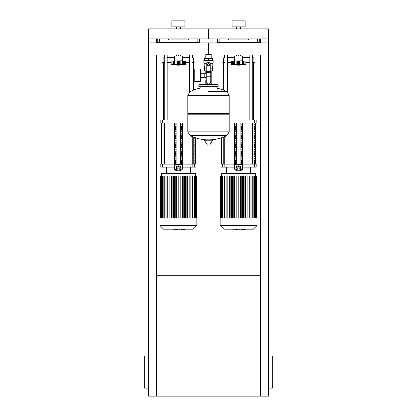 <?xml version="1.0" encoding="UTF-8"?>
<svg xmlns="http://www.w3.org/2000/svg" width="417" height="417" viewBox="0 0 417 417"><rect width="100%" height="100%" fill="white"/><g stroke="black" fill="none" stroke-linecap="round" stroke-linejoin="round"><path stroke-width="0.63" d="M148.29 388.123L144.277 388.123L144.277 356.009L148.29 356.009M268.71 388.123L272.723 388.123L272.723 356.009L268.71 356.009M260.682 54.997L260.682 396.15L268.71 396.15L268.71 54.997L211.2 54.997M260.682 396.15L148.29 396.15L148.29 54.997L208.5 54.997M156.318 275.731L260.682 275.731M156.318 42.899L156.318 38.911L148.29 38.911L148.29 54.997M156.318 54.997L156.318 396.15M260.682 42.899L260.682 38.911L268.71 38.911L268.71 42.899L208.5 42.899L208.5 54.392L208.5 42.899L148.29 42.899M258.754 42.899L258.754 42.524M257.711 42.899L257.711 42.524M255.626 42.899L255.626 42.524M254.584 42.899L254.584 42.524M198.544 42.899L198.544 42.524M197.502 42.899L197.502 42.524M195.417 42.899L195.417 42.524M194.374 42.899L194.374 42.524M222.626 42.899L222.626 42.524M221.583 42.899L221.583 42.524M219.498 42.899L219.498 42.524M218.456 42.899L218.456 42.524M162.416 42.899L162.416 42.524M161.374 42.899L161.374 42.524M159.289 42.899L159.289 42.524M158.246 42.899L158.246 42.524M205.8 54.392L211.2 54.392L211.2 58.406M211.2 70.848L211.2 79.882L210.757 79.882L211.2 79.882L211.2 84.5M205.8 54.997L205.8 58.406M205.8 70.848L205.8 73.23M206.243 79.882L205.8 79.882L206.243 79.882M200.384 77.505L206.243 77.505M200.384 73.23L204.799 73.23L204.799 77.505L204.799 73.23L206.243 73.23M194.76 75.368L194.76 81.69L200.384 81.69L200.384 69.045L194.76 69.045L194.76 75.368M206.733 63.222L203.882 63.222L203.882 60.413L213.118 60.413L213.118 63.222L210.267 63.222M210.757 70.848L212.498 70.848L212.514 68.841L210.757 68.841M207.697 64.63A0.803 0.803 0 0 0 208.5 65.433A0.803 0.803 0 0 0 209.303 64.63A0.803 0.803 0 0 0 208.5 63.827A0.803 0.803 0 0 0 207.697 64.63M207.895 64.63A0.605 0.605 0 0 1 208.5 64.025A0.605 0.605 0 0 1 209.105 64.63A0.605 0.605 0 0 1 208.5 65.229A0.605 0.605 0 0 1 207.895 64.63M209.506 65.208L208.5 65.787L207.494 65.208L207.494 64.051L208.5 63.467L209.506 64.051L209.506 65.208M210.757 76.202L210.757 81.888A2.007 2.007 0 0 1 208.75 83.895L208.25 83.895A2.007 2.007 0 0 1 206.243 81.888L206.243 76.202L210.757 76.202L210.757 64.63A2.257 2.257 0 0 0 208.5 62.373A2.257 2.257 0 0 0 206.243 64.63L206.243 76.202M206.243 68.841L204.486 68.841L204.486 66.032M204.502 68.841L204.502 70.848L206.243 70.848M206.243 66.032L204.184 66.032L204.184 63.222M212.816 63.222L212.816 66.032L210.757 66.032M204.502 60.413L204.502 58.406L212.498 58.406L212.498 60.413M208.5 60.413L208.5 58.406M208.5 91.594L226.879 91.594A41.544 41.544 0 0 0 216.126 88.013L216.126 86.908L217.533 86.908A0.605 0.605 0 0 0 218.133 86.303L218.133 85.099A0.605 0.605 0 0 0 217.533 84.5L199.467 84.5A0.605 0.605 0 0 0 198.867 85.099L218.133 85.099M200.874 88.31L200.874 86.908L199.467 86.908L217.533 86.908M228.568 113.596L229.173 114.201L229.173 131.861L187.827 131.861L229.173 131.861L226.879 135.603L190.121 135.603A41.544 41.544 0 0 0 206.457 139.841M229.173 114.201L187.827 114.201L187.827 131.913L229.173 131.913M207.895 139.085L207.895 139.841M204.58 139.841L204.361 140.221L207.437 145.106L209.777 144.986L212.639 140.221L212.42 139.841L204.58 139.841M187.827 114.201L188.432 113.596M187.827 95.285L187.827 113.596L229.173 113.596L229.173 95.337L187.827 95.337L229.173 95.285L187.827 95.285L190.121 91.594A41.544 41.544 0 0 1 200.874 88.013M205.8 84.5L205.8 79.882M218.133 86.303L198.867 86.303A0.605 0.605 0 0 0 199.467 86.908M268.71 54.997L268.71 42.899M234.589 60.788L234.589 55.972L242.616 55.972L242.616 60.788L233.786 60.991M244.93 64.416L244.862 60.991L245.827 60.991L245.827 64.4A83.343 83.343 0 0 1 238.602 65.203A83.343 83.343 0 0 1 231.378 64.4L231.55 64.426M245.827 64.4L231.378 64.4L231.378 60.991L234.557 60.991L234.557 64.619L234.99 64.4L234.693 64.52M244.539 64.52L244.127 64.619L244.862 64.4L244.862 60.991L243.7 60.991L243.7 64.52M242.647 64.619L242.214 64.4L242.647 64.619L242.647 60.991L243.7 60.991M232.279 64.416L232.347 60.991L232.347 64.4L233.077 64.619L232.238 64.52L232.238 60.991M234.693 60.991L237.122 60.991L237.122 64.619L238.602 64.4L238.602 60.991L240.083 60.991L240.088 64.619L239.441 64.52L239.441 60.991M234.99 60.991L234.99 64.4L235.365 64.421M240.083 60.991L242.647 60.991M242.214 60.991L242.214 64.4L241.203 64.494M234.557 60.991L234.62 64.468M237.122 60.991L238.602 60.991M244.122 64.619L244.972 64.52L244.972 60.991M241.026 64.531L241.062 60.991M233.51 60.991L233.51 64.52L234.557 64.619M237.789 42.899L238.602 42.425L239.421 42.899M239.421 54.997L238.602 55.471L237.789 54.997M235.913 42.899A6.625 6.625 0 0 1 241.297 42.899M241.297 54.997A6.625 6.625 0 0 1 240.593 55.263M236.616 55.263A6.625 6.625 0 0 1 235.913 54.997M174.384 60.788L174.384 55.972L182.411 55.972L182.411 60.788L173.581 60.991M184.721 64.416L184.653 60.991L185.622 60.991L185.622 64.4A83.343 83.343 0 0 1 178.398 65.203A83.343 83.343 0 0 1 171.173 64.4L171.34 64.426M185.622 64.4L171.173 64.4L171.173 60.991L174.353 60.991L174.353 64.619L174.786 64.4L174.488 64.52M184.33 64.52L183.923 64.619L184.653 64.4L184.653 60.991L183.49 60.991L183.49 64.52M182.443 64.619L182.01 64.4L182.443 64.619L182.443 60.991L183.49 60.991M172.07 64.416L172.138 60.991L172.138 64.4L172.873 64.619L172.028 64.52L172.028 60.991M174.488 60.991L176.917 60.991L176.917 64.619L178.398 64.4L178.398 60.991L179.878 60.991L179.878 64.619L179.232 64.52L179.232 60.991M174.786 60.991L174.786 64.4L175.156 64.421M179.878 60.991L182.443 60.991M182.01 60.991L182.01 64.4L180.999 64.494M174.353 60.991L174.41 64.468M176.917 60.991L178.398 60.991M183.913 64.619L184.762 64.52L184.762 60.991M180.816 64.531L180.853 60.991M173.3 60.991L173.3 64.52L174.353 64.619M177.579 42.899L178.398 42.425L179.211 42.899M179.211 54.997L178.398 55.471L177.579 54.997M175.703 42.899A6.625 6.625 0 0 1 181.087 42.899M181.087 54.997A6.625 6.625 0 0 1 180.384 55.263M176.407 55.263A6.625 6.625 0 0 1 175.703 54.997M245.16 229.413L241.876 229.413M241.391 229.173L239.52 229.173M238.06 229.173L239.29 229.173M238.06 229.413L231.956 229.173M184.95 229.413L181.666 229.413M181.181 229.173L179.315 229.173M177.85 229.173L179.081 229.173M177.85 229.413L171.747 229.173M220.14 217.971L220.14 225.477L223.835 229.173L253.374 229.173L257.07 225.477L257.07 217.971L220.14 217.971M221.646 173.68L255.564 173.68L255.063 173.18L222.146 173.18L221.646 173.68L221.646 175.979M255.564 173.68L255.564 175.979M224.466 217.971L224.466 175.979L226.123 175.979L226.123 217.971M240.416 217.971L240.416 175.979L240.416 217.971M242.637 217.971L242.637 175.979L242.637 217.971M243.439 175.979L243.439 217.971L243.439 175.979L242.637 175.979M247.067 217.971L247.067 175.979L247.067 217.971M247.87 175.979L247.87 217.971L247.87 175.979L247.067 175.979M249.283 217.971L249.283 175.979L249.283 217.971M251.086 217.971L251.086 175.979L256.83 175.979L256.83 217.971M238.201 217.971L238.201 175.979L239.004 175.979L239.004 217.971M227.124 217.971L227.124 175.979L227.927 175.979L227.927 217.971M229.34 217.971L229.34 175.979L230.142 175.979L230.142 217.971M231.555 217.971L231.555 175.979L232.358 175.979L232.358 217.971M233.77 217.971L233.77 175.979L234.573 175.979L234.573 217.971M235.986 217.971L235.986 175.979L236.788 175.979L236.788 217.971M244.852 217.971L244.852 175.979L245.655 175.979L245.655 217.971M256.966 217.971L256.83 175.979M250.085 217.971L250.085 175.979L249.283 175.979M241.219 217.971L241.219 175.979L240.416 175.979M224.466 175.979L220.239 175.979L220.239 217.971M220.14 225.477L257.07 225.477M159.93 217.971L159.93 225.477L163.626 229.173L193.165 229.173L196.86 225.477L196.86 217.971L159.93 217.971M161.436 173.68L195.354 173.68L194.854 173.18L161.937 173.18L161.436 173.68L161.436 175.979M195.354 173.68L195.354 175.979M164.256 217.971L164.256 175.979L165.914 175.979L165.914 217.971M187.66 175.979L187.66 217.971L187.66 175.979L186.858 175.979L186.858 217.971M190.877 217.971L190.877 175.979L196.621 175.979L196.621 217.971M177.996 217.971L177.996 175.979L178.799 175.979L178.799 217.971M166.915 217.971L166.915 175.979L167.717 175.979L167.717 217.971M169.13 217.971L169.13 175.979L169.933 175.979L169.933 217.971M171.345 217.971L171.345 175.979L172.148 175.979L172.148 217.971M173.561 217.971L173.561 175.979L174.363 175.979L174.363 217.971M175.781 217.971L175.781 175.979L176.584 175.979L176.584 217.971M180.212 217.971L180.212 175.979L181.014 175.979L181.014 217.971M182.427 217.971L182.427 175.979L183.23 175.979L183.23 217.971M184.642 217.971L184.642 175.979L185.445 175.979L185.445 217.971M189.073 217.971L189.073 175.979L189.876 175.979L189.876 217.971M196.761 217.971L196.621 175.979M164.256 175.979L160.034 175.979L160.034 217.971M159.93 225.477L196.86 225.477M254.386 162.614L254.386 163.62L254.042 163.62L254.042 162.614L254.386 162.614M254.386 160.342L254.386 161.348L254.042 161.348L254.042 160.342L254.386 160.342M254.386 158.074L254.386 159.075L254.042 159.075L254.042 158.074L254.386 158.074M254.386 155.802L254.386 156.808L254.042 156.808L254.042 155.802L254.386 155.802M254.386 153.529L254.386 154.535L254.042 154.535L254.042 153.529L254.386 153.529M254.386 151.262L254.386 152.262L254.042 152.262L254.042 151.262L254.386 151.262M254.386 148.989L254.386 149.99L254.042 149.99L254.042 148.989L254.386 148.989M254.386 146.716L254.386 147.722L254.042 147.722L254.042 146.716L254.386 146.716M254.386 144.449L254.386 145.45L254.042 145.45L254.042 144.449L254.386 144.449M254.386 142.176L254.386 143.177L254.042 143.177L254.042 142.176L254.386 142.176M254.386 139.903L254.386 140.91L254.042 140.91L254.042 139.903L254.386 139.903M254.386 137.636L254.386 138.637L254.042 138.637L254.042 137.636L254.386 137.636M254.386 135.363L254.386 136.364L254.042 136.364L254.042 135.363L254.386 135.363M254.386 133.091L254.386 134.097L254.042 134.097L254.042 133.091L254.386 133.091M254.386 130.818L254.386 131.824L254.042 131.824L254.042 130.818L254.386 130.818M254.386 128.551L254.386 129.551L254.042 129.551L254.042 128.551L254.386 128.551M254.386 126.278L254.386 127.284L254.042 127.284L254.042 126.278L254.386 126.278M254.386 124.005L254.386 125.011L254.042 125.011L254.042 124.005L254.386 124.005M194.176 162.614L194.176 163.62L193.837 163.62L193.837 162.614L194.176 162.614M194.176 160.342L194.176 161.348L193.837 161.348L193.837 160.342L194.176 160.342M194.176 158.074L194.176 159.075L193.837 159.075L193.837 158.074L194.176 158.074M194.176 155.802L194.176 156.808L193.837 156.808L193.837 155.802L194.176 155.802M194.176 153.529L194.176 154.535L193.837 154.535L193.837 153.529L194.176 153.529M194.176 151.262L194.176 152.262L193.837 152.262L193.837 151.262L194.176 151.262M194.176 148.989L194.176 149.99L193.837 149.99L193.837 148.989L194.176 148.989M194.176 146.716L194.176 147.722L193.837 147.722L193.837 146.716L194.176 146.716M194.176 144.449L194.176 145.45L193.837 145.45L193.837 144.449L194.176 144.449M194.176 142.176L194.176 143.177L193.837 143.177L193.837 142.176L194.176 142.176M194.176 139.903L194.176 140.91L193.837 140.91L193.837 139.903L194.176 139.903M194.176 137.636L194.176 138.637L193.837 138.637L193.837 137.636L194.176 137.636M254.615 164.147L256.163 164.147L256.163 167.154L254.615 167.154L254.615 164.147L253.077 164.147L253.077 167.154L254.615 167.154M234.589 167.154L224.132 167.154L224.132 164.147L234.589 164.147L234.589 123.005M253.077 167.154L242.616 167.154M240.296 167.154L236.908 167.154M242.616 123.005L242.616 164.147L253.077 164.147M224.132 164.147L222.595 164.147L222.595 167.154L224.132 167.154M254.615 119.992L256.163 119.992L256.163 123.005L254.615 123.005L254.615 119.992L253.077 119.992L253.077 123.005L254.615 123.005M253.077 123.005L229.173 123.005M229.173 119.992L253.077 119.992M222.595 167.154L221.041 167.154L221.041 164.147L222.595 164.147M241.172 163.62L241.172 162.614L242.037 162.614L242.037 163.62L241.172 163.62L242.037 163.62M241.172 162.614L242.037 162.614M235.167 162.614L236.038 162.614L236.038 163.62L235.167 163.62L235.167 162.614L236.038 162.614M235.167 163.62L236.038 163.62M241.172 161.348L241.172 160.342L242.037 160.342L242.037 161.348L241.172 161.348L242.037 161.348M241.172 160.342L242.037 160.342M235.167 160.342L236.038 160.342L236.038 161.348L235.167 161.348L235.167 160.342L236.038 160.342M235.167 161.348L236.038 161.348M241.172 159.075L241.172 158.074L242.037 158.074L242.037 159.075L241.172 159.075L242.037 159.075M241.172 158.074L242.037 158.074M235.167 158.074L236.038 158.074L236.038 159.075L235.167 159.075L235.167 158.074L236.038 158.074M235.167 159.075L236.038 159.075M241.172 156.808L241.172 155.802L242.037 155.802L242.037 156.808L241.172 156.808L242.037 156.808M241.172 155.802L242.037 155.802M235.167 155.802L236.038 155.802L236.038 156.808L235.167 156.808L235.167 155.802L236.038 155.802M235.167 156.808L236.038 156.808M241.172 154.535L241.172 153.529L242.037 153.529L242.037 154.535L241.172 154.535L242.037 154.535M241.172 153.529L242.037 153.529M235.167 153.529L236.038 153.529L236.038 154.535L235.167 154.535L235.167 153.529L236.038 153.529M235.167 154.535L236.038 154.535M241.172 152.262L241.172 151.262L242.037 151.262L242.037 152.262L241.172 152.262L242.037 152.262M241.172 151.262L242.037 151.262M235.167 151.262L236.038 151.262L236.038 152.262L235.167 152.262L235.167 151.262L236.038 151.262M235.167 152.262L236.038 152.262M241.172 149.99L241.172 148.989L242.037 148.989L242.037 149.99L241.172 149.99L242.037 149.99M241.172 148.989L242.037 148.989M235.167 148.989L236.038 148.989L236.038 149.99L235.167 149.99L235.167 148.989L236.038 148.989M235.167 149.99L236.038 149.99M241.172 147.722L241.172 146.716L242.037 146.716L242.037 147.722L241.172 147.722L242.037 147.722M241.172 146.716L242.037 146.716M235.167 146.716L236.038 146.716L236.038 147.722L235.167 147.722L235.167 146.716L236.038 146.716M235.167 147.722L236.038 147.722M241.172 145.45L241.172 144.449L242.037 144.449L242.037 145.45L241.172 145.45L242.037 145.45M241.172 144.449L242.037 144.449M235.167 144.449L236.038 144.449L236.038 145.45L235.167 145.45L235.167 144.449L236.038 144.449M235.167 145.45L236.038 145.45M241.172 143.177L241.172 142.176L242.037 142.176L242.037 143.177L241.172 143.177L242.037 143.177M241.172 142.176L242.037 142.176M235.167 142.176L236.038 142.176L236.038 143.177L235.167 143.177L235.167 142.176L236.038 142.176M235.167 143.177L236.038 143.177M241.172 140.91L241.172 139.903L242.037 139.903L242.037 140.91L241.172 140.91L242.037 140.91M241.172 139.903L242.037 139.903M235.167 139.903L236.038 139.903L236.038 140.91L235.167 140.91L235.167 139.903L236.038 139.903M235.167 140.91L236.038 140.91M241.172 138.637L241.172 137.636L242.037 137.636L242.037 138.637L241.172 138.637L242.037 138.637M241.172 137.636L242.037 137.636M235.167 137.636L236.038 137.636L236.038 138.637L235.167 138.637L235.167 137.636L236.038 137.636M235.167 138.637L236.038 138.637M241.172 136.364L241.172 135.363L242.037 135.363L242.037 136.364L241.172 136.364L242.037 136.364M241.172 135.363L242.037 135.363M235.167 135.363L236.038 135.363L236.038 136.364L235.167 136.364L235.167 135.363L236.038 135.363M235.167 136.364L236.038 136.364M241.172 134.097L241.172 133.091L242.037 133.091L242.037 134.097L241.172 134.097L242.037 134.097M241.172 133.091L242.037 133.091M235.167 133.091L236.038 133.091L236.038 134.097L235.167 134.097L235.167 133.091L236.038 133.091M235.167 134.097L236.038 134.097M241.172 131.824L241.172 130.818L242.037 130.818L242.037 131.824L241.172 131.824L242.037 131.824M241.172 130.818L242.037 130.818M235.167 130.818L236.038 130.818L236.038 131.824L235.167 131.824L235.167 130.818L236.038 130.818M235.167 131.824L236.038 131.824M241.172 129.551L241.172 128.551L242.037 128.551L242.037 129.551L241.172 129.551L242.037 129.551M241.172 128.551L242.037 128.551M235.167 128.551L236.038 128.551L236.038 129.551L235.167 129.551L235.167 128.551L236.038 128.551M235.167 129.551L236.038 129.551M241.172 127.284L241.172 126.278L242.037 126.278L242.037 127.284L241.172 127.284L242.037 127.284M241.172 126.278L242.037 126.278M235.167 126.278L236.038 126.278L236.038 127.284L235.167 127.284L235.167 126.278L236.038 126.278M235.167 127.284L236.038 127.284M241.172 125.011L241.172 124.005L242.037 124.005L242.037 125.011L241.172 125.011L242.037 125.011M235.167 125.011L235.167 124.005L236.038 124.005L236.038 125.011L235.167 125.011L236.038 125.011M241.172 124.005L242.037 124.005M235.167 124.005L236.038 124.005M240.88 123.005L240.88 164.147M236.33 123.005L236.33 164.147M238.602 173.18L250.648 173.18L250.648 167.154M234.589 165.69L234.589 168.802L234.589 164.147L242.616 164.147L242.616 168.802L242.616 165.69M236.595 166.826L236.595 167.931A2.007 1.006 0 0 0 238.602 168.937A2.007 1.006 0 0 0 240.609 167.931L240.609 166.826A2.007 1.006 0 0 0 238.602 165.82A2.007 1.006 0 0 0 236.595 166.826M236.595 167.697A2.007 1.006 180 0 1 238.602 166.691A2.007 1.006 180 0 1 240.609 167.697M242.616 168.802A4.014 2.007 180 0 1 238.602 170.808A4.014 2.007 180 0 1 234.589 168.802M234.589 167.931A4.014 2.007 -0 0 0 238.602 169.938A4.014 2.007 -0 0 0 242.616 167.931M194.405 164.147L195.959 164.147L195.959 167.154L194.405 167.154L194.405 164.147L192.868 164.147L192.868 167.154L194.405 167.154M174.384 167.154L163.923 167.154L163.923 164.147L174.384 164.147L174.384 123.005M192.868 167.154L182.411 167.154M180.092 167.154L176.704 167.154M182.411 123.005L182.411 164.147L192.868 164.147M163.923 164.147L162.385 164.147L162.385 167.154L163.923 167.154M162.385 123.005L160.837 123.005L160.837 119.992L162.385 119.992L162.385 123.005L163.923 123.005L163.923 119.992L162.385 119.992M187.827 123.005L163.923 123.005M163.923 119.992L187.827 119.992M162.385 167.154L160.837 167.154L160.837 164.147L162.385 164.147M180.962 163.62L180.962 162.614L181.833 162.614L181.833 163.62L180.962 163.62L181.833 163.62M180.962 162.614L181.833 162.614M174.963 162.614L175.828 162.614L175.828 163.62L174.963 163.62L174.963 162.614L175.828 162.614M174.963 163.62L175.828 163.62M180.962 161.348L180.962 160.342L181.833 160.342L181.833 161.348L180.962 161.348L181.833 161.348M180.962 160.342L181.833 160.342M174.963 160.342L175.828 160.342L175.828 161.348L174.963 161.348L174.963 160.342L175.828 160.342M174.963 161.348L175.828 161.348M180.962 159.075L180.962 158.074L181.833 158.074L181.833 159.075L180.962 159.075L181.833 159.075M180.962 158.074L181.833 158.074M174.963 158.074L175.828 158.074L175.828 159.075L174.963 159.075L174.963 158.074L175.828 158.074M174.963 159.075L175.828 159.075M180.962 156.808L180.962 155.802L181.833 155.802L181.833 156.808L180.962 156.808L181.833 156.808M180.962 155.802L181.833 155.802M174.963 155.802L175.828 155.802L175.828 156.808L174.963 156.808L174.963 155.802L175.828 155.802M174.963 156.808L175.828 156.808M180.962 154.535L180.962 153.529L181.833 153.529L181.833 154.535L180.962 154.535L181.833 154.535M180.962 153.529L181.833 153.529M174.963 153.529L175.828 153.529L175.828 154.535L174.963 154.535L174.963 153.529L175.828 153.529M174.963 154.535L175.828 154.535M180.962 152.262L180.962 151.262L181.833 151.262L181.833 152.262L180.962 152.262L181.833 152.262M180.962 151.262L181.833 151.262M174.963 151.262L175.828 151.262L175.828 152.262L174.963 152.262L174.963 151.262L175.828 151.262M174.963 152.262L175.828 152.262M180.962 149.99L180.962 148.989L181.833 148.989L181.833 149.99L180.962 149.99L181.833 149.99M180.962 148.989L181.833 148.989M174.963 148.989L175.828 148.989L175.828 149.99L174.963 149.99L174.963 148.989L175.828 148.989M174.963 149.99L175.828 149.99M180.962 147.722L180.962 146.716L181.833 146.716L181.833 147.722L180.962 147.722L181.833 147.722M180.962 146.716L181.833 146.716M174.963 146.716L175.828 146.716L175.828 147.722L174.963 147.722L174.963 146.716L175.828 146.716M174.963 147.722L175.828 147.722M180.962 145.45L180.962 144.449L181.833 144.449L181.833 145.45L180.962 145.45L181.833 145.45M180.962 144.449L181.833 144.449M174.963 144.449L175.828 144.449L175.828 145.45L174.963 145.45L174.963 144.449L175.828 144.449M174.963 145.45L175.828 145.45M180.962 143.177L180.962 142.176L181.833 142.176L181.833 143.177L180.962 143.177L181.833 143.177M180.962 142.176L181.833 142.176M174.963 142.176L175.828 142.176L175.828 143.177L174.963 143.177L174.963 142.176L175.828 142.176M174.963 143.177L175.828 143.177M180.962 140.91L180.962 139.903L181.833 139.903L181.833 140.91L180.962 140.91L181.833 140.91M180.962 139.903L181.833 139.903M174.963 139.903L175.828 139.903L175.828 140.91L174.963 140.91L174.963 139.903L175.828 139.903M174.963 140.91L175.828 140.91M180.962 138.637L180.962 137.636L181.833 137.636L181.833 138.637L180.962 138.637L181.833 138.637M180.962 137.636L181.833 137.636M174.963 137.636L175.828 137.636L175.828 138.637L174.963 138.637L174.963 137.636L175.828 137.636M174.963 138.637L175.828 138.637M180.962 136.364L180.962 135.363L181.833 135.363L181.833 136.364L180.962 136.364L181.833 136.364M180.962 135.363L181.833 135.363M174.963 135.363L175.828 135.363L175.828 136.364L174.963 136.364L174.963 135.363L175.828 135.363M174.963 136.364L175.828 136.364M180.962 134.097L180.962 133.091L181.833 133.091L181.833 134.097L180.962 134.097L181.833 134.097M180.962 133.091L181.833 133.091M174.963 133.091L175.828 133.091L175.828 134.097L174.963 134.097L174.963 133.091L175.828 133.091M174.963 134.097L175.828 134.097M180.962 131.824L180.962 130.818L181.833 130.818L181.833 131.824L180.962 131.824L181.833 131.824M180.962 130.818L181.833 130.818M174.963 130.818L175.828 130.818L175.828 131.824L174.963 131.824L174.963 130.818L175.828 130.818M174.963 131.824L175.828 131.824M180.962 129.551L180.962 128.551L181.833 128.551L181.833 129.551L180.962 129.551L181.833 129.551M180.962 128.551L181.833 128.551M174.963 128.551L175.828 128.551L175.828 129.551L174.963 129.551L174.963 128.551L175.828 128.551M174.963 129.551L175.828 129.551M180.962 127.284L180.962 126.278L181.833 126.278L181.833 127.284L180.962 127.284L181.833 127.284M180.962 126.278L181.833 126.278M174.963 126.278L175.828 126.278L175.828 127.284L174.963 127.284L174.963 126.278L175.828 126.278M174.963 127.284L175.828 127.284M180.962 125.011L180.962 124.005L181.833 124.005L181.833 125.011L180.962 125.011L181.833 125.011M174.963 125.011L174.963 124.005L175.828 124.005L175.828 125.011L174.963 125.011L175.828 125.011M180.962 124.005L181.833 124.005M174.963 124.005L175.828 124.005M180.67 123.005L180.67 164.147M176.12 123.005L176.12 164.147M174.384 165.69L174.384 168.802L174.384 164.147L182.411 164.147L182.411 168.802L182.411 165.69M176.391 166.826L176.391 167.931A2.007 1.006 0 0 0 178.398 168.937A2.007 1.006 0 0 0 180.405 167.931L180.405 166.826A2.007 1.006 0 0 0 178.398 165.82A2.007 1.006 0 0 0 176.391 166.826M176.391 167.697A2.007 1.006 180 0 1 178.398 166.691A2.007 1.006 180 0 1 180.405 167.697M182.411 168.802A4.014 2.007 180 0 1 178.398 170.808A4.014 2.007 180 0 1 174.384 168.802M174.384 167.931A4.014 2.007 -0 0 0 178.398 169.938A4.014 2.007 -0 0 0 182.411 167.931M223.554 90.129L223.554 62.998M253.656 119.992L253.656 62.998M249.819 42.524L249.819 42.899M249.819 54.997L249.819 119.992M252.228 42.524L252.228 42.899M252.228 54.997L252.228 119.992M163.344 119.992L163.344 62.998M193.446 90.129L193.446 62.998M189.61 42.524L189.61 42.899M189.61 54.997L189.61 91.896M192.018 42.524L192.018 42.899M192.018 54.997L192.018 90.718M224.982 61.992L223.35 61.992L223.35 57.979L224.982 57.478M227.39 57.478L234.589 57.478M223.35 57.979L224.982 57.979M227.39 57.979L234.589 57.979M227.39 61.992L231.378 61.992M223.35 61.992L222.85 62.493L224.982 62.493M227.39 62.493L231.378 62.493M222.85 62.493L222.85 62.998L224.982 62.998M227.39 62.998L231.378 62.998M233.39 42.899L233.39 42.524M243.82 42.524L243.82 42.899M242.616 57.478L249.819 57.478M252.228 57.478L252.655 57.478L252.655 54.997M252.509 42.899L252.509 42.524M252.754 42.899L252.754 42.524M245.827 62.998L249.819 62.998M252.228 62.998L254.36 62.998L254.36 62.493L252.228 62.493M245.827 62.493L249.819 62.493M245.827 61.992L249.819 61.992M252.228 61.992L253.859 61.992L254.36 62.493M242.616 57.979L249.819 57.979M252.228 57.979L253.859 57.979L253.859 61.992M164.772 61.992L163.141 61.992L163.141 57.979L164.772 57.478M167.181 57.478L174.384 57.478M163.141 57.979L164.772 57.979M167.181 57.979L174.384 57.979M167.181 61.992L171.173 61.992M163.141 61.992L162.64 62.493L164.772 62.493M167.181 62.493L171.173 62.493M162.64 62.493L162.64 62.998L164.772 62.998M167.181 62.998L171.173 62.998M173.18 42.899L173.18 42.524M183.61 42.524L183.61 42.899M182.411 57.478L189.61 57.478M192.018 57.478L192.445 57.478L192.445 54.997M192.3 42.899L192.3 42.524M192.545 42.899L192.545 42.524M185.622 62.998L189.61 62.998M192.018 62.998L194.15 62.998L194.15 62.493L192.018 62.493M185.622 62.493L189.61 62.493M185.622 61.992L189.61 61.992M192.018 61.992L193.65 61.992L194.15 62.493M182.411 57.979L189.61 57.979M192.018 57.979L193.65 57.979L193.65 61.992M248.641 38.911L248.641 39.917L228.568 39.917L228.568 38.911M217.398 38.911L217.33 42.524L219.863 42.524L219.863 38.911M257.346 38.911L257.346 42.524L259.88 42.524L259.812 38.911M257.346 42.524L240.223 42.524M236.986 42.524L219.863 42.524M188.432 38.911L188.432 39.917L168.359 39.917L168.359 38.911M157.188 38.911L157.12 42.524L159.654 42.524L159.654 38.911M197.137 38.911L197.137 42.524L199.67 42.524L199.602 38.911M197.137 42.524L180.014 42.524M176.777 42.524L159.654 42.524M236.595 28.877L236.595 26.87M240.609 28.877L240.609 26.87M232.081 26.87L232.081 20.85L245.128 20.85L245.128 26.87L232.081 26.87M208.5 38.911L268.71 38.911L268.71 28.877L208.5 28.877L208.5 38.911L208.5 28.877L148.29 28.877L148.29 38.911L208.5 38.911M176.391 28.877L176.391 26.87M180.405 28.877L180.405 26.87M171.872 26.87L171.872 20.85L184.919 20.85L184.919 26.87L171.872 26.87M206.243 67.966L210.757 67.966M206.243 71.724L210.757 71.724M206.243 72.438L210.757 72.438M207.223 144.986L209.777 144.986M204.361 140.221L212.639 140.221M236.147 60.991L236.147 64.52M237.768 60.991L237.768 64.52M175.938 60.991L175.938 64.52M177.559 60.991L177.559 64.52M252.744 217.971L252.744 175.979M254.229 217.971L254.229 175.979M255.293 217.971L255.293 175.979M256.012 217.971L256.012 175.979M256.429 217.971L256.429 175.979M222.98 217.971L222.98 175.979M221.917 217.971L221.917 175.979M221.198 217.971L221.198 175.979M220.781 217.971L220.781 175.979M192.534 217.971L192.534 175.979M194.02 217.971L194.02 175.979M195.083 217.971L195.083 175.979M195.802 217.971L195.802 175.979M196.219 217.971L196.219 175.979M162.771 217.971L162.771 175.979M161.707 217.971L161.707 175.979M160.988 217.971L160.988 175.979M160.571 217.971L160.571 175.979M253.963 164.147L253.963 123.005M252.473 123.005L252.473 164.147M224.732 164.147L224.732 136.588M223.246 137.183L223.246 164.147M193.754 164.147L193.754 137.183M192.268 136.588L192.268 164.147M164.527 164.147L164.527 123.005M163.037 123.005L163.037 164.147M242.616 164.684L234.589 164.684M182.411 164.684L174.384 164.684M218.034 38.911L218.034 42.524M259.176 42.524L259.176 38.911M157.824 38.911L157.824 42.524M198.966 42.524L198.966 38.911M212.514 66.032L212.514 68.841M210.543 139.841A41.544 41.544 0 0 0 226.879 135.603M190.121 135.603L187.827 131.913M226.879 91.594L229.173 95.285M198.867 86.303L198.867 85.099M242.616 60.788L243.419 60.991M242.59 60.991L242.59 64.468M236.616 54.997L236.616 55.972M240.593 54.997L240.593 55.972M182.411 60.788L183.214 60.991M182.38 60.991L182.38 64.468M176.407 54.997L176.407 55.972M180.384 54.997L180.384 55.972M245.253 229.006L245.253 229.413M241.631 229.006L241.631 229.413M239.494 229.006L239.494 229.413M185.044 229.006L185.044 229.413M181.421 229.006L181.421 229.413M179.289 229.006L179.289 229.413M253.145 175.979L253.145 217.971M254.631 175.979L254.631 217.971M255.694 175.979L255.694 217.971M256.413 175.979L256.413 217.971M224.065 217.971L224.065 175.979M222.579 217.971L222.579 175.979M221.516 217.971L221.516 175.979M220.796 217.971L220.796 175.979M220.379 217.971L220.379 175.979M192.935 175.979L192.935 217.971M194.421 175.979L194.421 217.971M195.484 175.979L195.484 217.971M196.204 175.979L196.204 217.971M163.855 217.971L163.855 175.979M162.369 217.971L162.369 175.979M161.306 217.971L161.306 175.979M160.587 217.971L160.587 175.979M160.17 217.971L160.17 175.979M255.663 123.005L255.663 164.147M221.547 137.787L221.547 164.147M195.453 137.787L195.453 164.147M161.337 123.005L161.337 164.147M226.561 167.154L226.561 173.18M166.352 167.154L166.352 173.18M190.439 167.154L190.439 173.18M227.39 91.896L227.39 54.997M227.39 42.899L227.39 42.524M224.982 90.718L224.982 54.997M224.982 42.899L224.982 42.524M167.181 119.992L167.181 54.997M167.181 42.899L167.181 42.524M164.772 119.992L164.772 54.997M164.772 42.899L164.772 42.524M224.554 57.478L224.554 54.997M224.554 42.899L224.554 42.524M252.655 57.478L253.859 57.979M164.345 57.478L164.345 54.997M164.345 42.899L164.345 42.524M192.445 57.478L193.65 57.979"/></g></svg>
